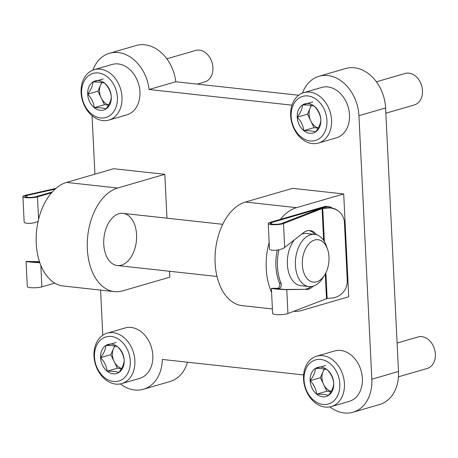 <?xml version="1.0" encoding="UTF-8"?>
<svg xmlns="http://www.w3.org/2000/svg" width="458" height="458" viewBox="0 0 458 458"><rect width="100%" height="100%" fill="white"/><g stroke="black" fill="none" stroke-linecap="round" stroke-linejoin="round"><path stroke-width="0.69" d="M293.71 311.285A52.487 32.604 96.3 0 0 301.564 310.49L348.733 296.79L343.706 193.952L292.593 188.341L245.425 202.047A52.487 32.604 96.3 0 0 215.071 256.474A52.487 32.604 96.3 0 0 242.219 305.641L272.413 308.95M120.391 383.907A37.728 28.636 -106.2 0 0 143.411 389.248A37.728 28.636 -106.2 0 0 162.327 359.444L303.614 374.947M329.943 406.904A37.728 28.636 -106.2 0 0 352.963 412.24A37.728 28.636 -106.2 0 0 371.833 379.235L358.94 115.714A37.728 28.636 -106.2 0 0 319.031 76.263A37.728 28.636 -106.2 0 0 302.452 93.1M291.964 105.168L149.119 89.493A37.728 28.636 -106.2 0 0 109.479 53.265A37.728 28.636 -106.2 0 0 92.9 70.108M92.052 115.708L94.915 174.177M100.583 290.097L102.787 335.21M114.443 291.62L63.33 286.01A52.487 32.604 96.3 0 1 36.188 236.849A52.487 32.604 96.3 0 1 66.542 182.416L113.71 168.716L164.817 174.326L117.649 188.026A52.487 32.604 96.3 0 0 87.295 242.454A52.487 32.604 96.3 0 0 114.443 291.62A52.487 32.604 96.3 0 0 122.681 290.864L169.849 277.164L169.563 271.268M166.964 218.18L164.817 174.326M352.963 412.24L379.625 404.494A37.728 28.636 -106.2 0 0 398.494 371.49L385.602 107.968A37.728 28.636 -106.2 0 0 345.693 68.517L319.031 76.263M298.679 95.235L175.78 81.753A37.728 28.636 -106.2 0 0 136.141 45.525L109.479 53.265M149.119 89.493L175.78 81.753M143.411 389.248L170.073 381.503A37.728 28.636 -106.2 0 0 187.448 362.204M343.706 193.952L296.538 207.651A52.487 32.604 96.3 0 0 280.422 219.365M269.155 242.402A52.487 32.604 96.3 0 0 271.6 292.399M118.908 213.737A26.243 16.299 96.3 0 0 103.731 240.948A26.243 16.299 96.3 0 0 117.305 265.531A26.243 16.299 96.3 0 0 121.422 265.153A26.243 16.299 96.3 0 0 136.599 237.937A26.243 16.299 96.3 0 0 123.025 213.359A26.243 16.299 96.3 0 0 118.908 213.737M301.593 234.193A26.243 16.299 -83.7 0 1 302.52 233.883A26.243 16.299 -83.7 0 1 306.642 233.506L314.692 234.387A26.243 16.299 -83.7 0 1 326.417 245.975L327.516 249.118A21.326 13.242 -83.7 0 1 324.682 274.966A21.326 13.242 -83.7 0 1 303.391 271.359A21.326 13.242 -83.7 0 1 314.64 240.003A21.326 13.242 -83.7 0 1 327.516 249.118M324.682 274.966L322.924 277.788A26.243 16.299 -83.7 0 1 308.967 286.559L300.917 285.678A26.243 16.299 -83.7 0 1 287.71 267.907A26.243 16.299 -83.7 0 1 294.374 239.849M308.967 286.559A26.243 16.299 -83.7 0 1 295.393 261.982A26.243 16.299 -83.7 0 1 310.57 234.765A26.243 16.299 -83.7 0 1 314.692 234.387M39.485 261.667L26.072 261.415L27.303 286.548A8.204 1.597 -2.8 0 0 32.81 287.784A8.204 1.597 -2.8 0 0 41.878 286.851L54.777 283.101M55.87 188.427L25.574 195.24A8.204 1.597 -2.8 0 0 22.9 196.568A8.204 1.597 -2.8 0 0 28.413 197.804A8.204 1.597 -2.8 0 0 37.482 196.866L51.542 192.784M52.269 191.959L35.947 196.7A6.235 1.214 -2.8 0 1 29.054 197.409A6.235 1.214 -2.8 0 1 24.864 196.471A6.235 1.214 -2.8 0 1 26.902 195.463L55.086 189.12M39.783 262.554L28.047 261.558L39.525 261.787M38.128 221.306C33.514 223.888 23.93 224.157 24.131 221.701L22.9 196.568M26.072 261.415C25.78 261.707 34.951 262.56 39.829 262.692M331.924 207.949A16.402 10.191 96.3 0 0 328.489 206.529A16.402 10.191 96.3 0 0 325.913 206.764L271.565 222.548A6.235 1.214 177.2 0 0 270.197 223.384A6.235 1.214 177.2 0 0 274.846 224.334A6.235 1.214 177.2 0 0 281.825 223.435L320.382 208.476A2.954 0.578 177.2 0 1 322.323 208.109L327.23 207.669A16.402 15.761 130.8 0 1 338.743 211.327L339.155 211.688A16.402 15.761 -49.2 0 1 344.45 222.674L347.279 280.519A16.402 15.761 -49.2 0 1 332.044 298.009L327.138 298.45L325.884 272.785M323.646 240.376L322.089 208.585L283.531 223.544A8.204 1.597 177.2 0 1 274.353 224.729A8.204 1.597 177.2 0 1 268.228 223.481A8.204 1.597 177.2 0 1 270.031 222.382L324.379 206.598A16.402 10.191 96.3 0 1 326.955 206.358L328.489 206.529M322.089 208.585L327.642 208.029A16.402 15.761 -49.2 0 1 339.155 211.688M277.279 250.108A39.039 24.245 96.3 0 0 279.489 283.027A3.28 2.038 96.3 0 1 279.472 286.479A3.28 2.038 96.3 0 1 277.496 288.294L271.399 288.334L272.63 313.467A8.204 1.597 177.2 0 0 278.75 314.709A8.204 1.597 177.2 0 0 287.927 313.53L327.138 298.45M278.916 249.799A39.039 24.245 96.3 0 0 281.023 283.193A3.28 2.038 96.3 0 1 281.006 286.651A3.28 2.038 96.3 0 1 279.031 288.466L273.38 288.477L285.053 289.462L305.131 289.324L308.349 288.42L311.034 286.576M271.399 288.334C271.027 288.677 283.033 289.691 286.76 289.633L304.667 289.341M316.673 234.805C314.68 232.275 312.459 230.866 310.009 230.574C307.787 230.345 305.6 231.067 303.448 232.738L284.699 247.434C281.115 250.52 269.207 251.442 269.459 248.614L268.228 223.481M314.949 234.416L312.224 231.845L309.224 230.529M313.232 286.141C310.976 288.351 308.64 289.473 306.225 289.508M104.767 83.247C108.575 87.226 110.75 91.726 111.294 96.747C111.208 100.302 109.451 104.367 106.021 108.952C103.748 108.048 99.815 107.613 94.222 107.659C93.713 102.718 91.537 98.218 87.69 94.159C91.085 89.648 92.842 85.577 92.963 81.948C98.539 81.902 102.472 82.331 104.767 83.247A15.154 11.502 73.8 0 1 111.294 96.747A15.154 11.502 73.8 0 1 106.021 108.952A15.154 11.502 73.8 0 1 94.222 107.659A15.154 11.502 73.8 0 1 87.69 94.159A15.154 11.502 73.8 0 1 92.963 81.948A15.154 11.502 73.8 0 1 104.767 83.247M98.396 72.959A22.963 17.433 73.8 0 1 115.536 108.403A22.963 17.433 73.8 0 1 84.553 105.002A22.963 17.433 73.8 0 1 98.396 72.959M100.285 69.147A26.243 19.923 73.8 0 1 121.565 93.18A26.243 19.923 73.8 0 1 108.867 120.059A26.243 19.923 73.8 0 1 82.411 100.416A26.243 19.923 73.8 0 1 94.222 69.656A26.243 19.923 73.8 0 1 100.285 69.147M94.222 69.656L112.17 64.441A26.243 19.923 73.8 0 1 118.233 63.937A26.243 19.923 73.8 0 1 139.507 87.97A26.243 19.923 73.8 0 1 126.809 114.849L108.867 120.059M166.849 58.807L195.572 50.466A16.402 12.452 73.8 0 1 199.362 50.145A16.402 12.452 73.8 0 1 212.661 65.168A16.402 12.452 73.8 0 1 204.72 81.965L197.329 84.117M108.666 104.962A13.122 9.961 73.8 0 1 101.207 97.932L104.476 104.682L108.569 105.128M101.207 97.932A13.122 9.961 73.8 0 1 100.583 85.073L97.943 91.182L101.207 97.932M101.716 82.451L100.583 85.073A13.122 9.961 73.8 0 1 102.128 82.526M104.476 104.682L94.222 107.659M103.216 78.971L92.963 81.948M97.943 91.182L87.69 94.159M117.654 346.769C121.462 350.748 123.643 355.248 124.187 360.269C124.095 363.824 122.338 367.894 118.914 372.48C116.635 371.57 112.702 371.135 107.109 371.18C106.605 366.24 104.43 361.74 100.577 357.681C103.972 353.17 105.729 349.099 105.85 345.475C111.426 345.424 115.359 345.859 117.654 346.769A15.154 11.502 73.8 0 1 124.187 360.269A15.154 11.502 73.8 0 1 118.914 372.48A15.154 11.502 73.8 0 1 107.109 371.18A15.154 11.502 73.8 0 1 100.577 357.681A15.154 11.502 73.8 0 1 105.85 345.475A15.154 11.502 73.8 0 1 117.654 346.769M111.283 336.481A22.963 17.433 73.8 0 1 128.423 371.925A22.963 17.433 73.8 0 1 97.439 368.524A22.963 17.433 73.8 0 1 111.283 336.481M113.178 332.668A26.243 19.923 73.8 0 1 134.452 356.702A26.243 19.923 73.8 0 1 121.754 383.581A26.243 19.923 73.8 0 1 95.304 363.938A26.243 19.923 73.8 0 1 107.115 333.178A26.243 19.923 73.8 0 1 113.178 332.668M107.115 333.178L125.057 327.968A26.243 19.923 73.8 0 1 131.12 327.459A26.243 19.923 73.8 0 1 152.394 351.492A26.243 19.923 73.8 0 1 139.696 378.371L121.754 383.581M121.553 368.484A13.122 9.961 73.8 0 1 114.099 361.454L117.362 368.203L121.462 368.656M114.099 361.454A13.122 9.961 73.8 0 1 113.469 348.601L110.83 354.704L114.099 361.454M114.603 345.973L113.469 348.601A13.122 9.961 73.8 0 1 115.015 346.048M117.362 368.203L107.109 371.18M116.103 342.492L105.85 345.475M110.83 354.704L100.577 357.681M314.32 106.239C318.127 110.218 320.308 114.718 320.852 119.738C320.76 123.294 319.003 127.364 315.579 131.95C313.301 131.04 309.368 130.604 303.774 130.65C303.27 125.71 301.089 121.21 297.242 117.151C300.637 112.639 302.395 108.569 302.515 104.945C308.091 104.893 312.024 105.323 314.32 106.239A15.154 11.502 73.8 0 1 320.852 119.738A15.154 11.502 73.8 0 1 315.579 131.95A15.154 11.502 73.8 0 1 303.774 130.65A15.154 11.502 73.8 0 1 297.242 117.151A15.154 11.502 73.8 0 1 302.515 104.945A15.154 11.502 73.8 0 1 314.32 106.239M307.948 95.951A22.963 17.433 73.8 0 1 325.088 131.394A22.963 17.433 73.8 0 1 294.105 127.994A22.963 17.433 73.8 0 1 307.948 95.951M309.837 92.138A26.243 19.923 73.8 0 1 331.117 116.172A26.243 19.923 73.8 0 1 318.419 143.051A26.243 19.923 73.8 0 1 291.969 123.408A26.243 19.923 73.8 0 1 303.774 92.648A26.243 19.923 73.8 0 1 309.837 92.138M303.774 92.648L321.722 87.432A26.243 19.923 73.8 0 1 327.785 86.928A26.243 19.923 73.8 0 1 349.059 110.962A26.243 19.923 73.8 0 1 336.361 137.841L318.419 143.051M376.402 81.799L405.124 73.457A16.402 12.452 73.8 0 1 408.914 73.143A16.402 12.452 73.8 0 1 422.213 88.159A16.402 12.452 73.8 0 1 414.278 104.962L385.859 113.212M318.218 127.954A13.122 9.961 73.8 0 1 310.764 120.923L314.028 127.673L318.121 128.126M310.764 120.923A13.122 9.961 73.8 0 1 310.135 108.065L307.495 114.174L310.764 120.923M311.268 105.443L310.135 108.065A13.122 9.961 73.8 0 1 311.68 105.517M314.028 127.673L303.774 130.65M312.768 101.962L302.515 104.945M307.495 114.174L297.242 117.151M327.207 369.761C331.02 373.739 333.195 378.239 333.739 383.26C333.647 386.815 331.89 390.886 328.466 395.472C326.188 394.561 322.255 394.126 316.661 394.172C316.157 389.237 313.982 384.731 310.129 380.672C313.524 376.161 315.281 372.091 315.402 368.467C320.978 368.415 324.911 368.85 327.207 369.761A15.154 11.502 73.8 0 1 333.739 383.26A15.154 11.502 73.8 0 1 328.466 395.472A15.154 11.502 73.8 0 1 316.661 394.172A15.154 11.502 73.8 0 1 310.129 380.672A15.154 11.502 73.8 0 1 315.402 368.467A15.154 11.502 73.8 0 1 327.207 369.761M320.835 359.473A22.963 17.433 73.8 0 1 337.975 394.916A22.963 17.433 73.8 0 1 306.992 391.516A22.963 17.433 73.8 0 1 320.835 359.473M322.73 355.66A26.243 19.923 73.8 0 1 344.004 379.693A26.243 19.923 73.8 0 1 331.306 406.572A26.243 19.923 73.8 0 1 304.856 386.93A26.243 19.923 73.8 0 1 316.667 356.169A26.243 19.923 73.8 0 1 322.73 355.66M316.667 356.169L334.609 350.96A26.243 19.923 73.8 0 1 340.672 350.45A26.243 19.923 73.8 0 1 361.946 374.484A26.243 19.923 73.8 0 1 349.248 401.363L331.306 406.572M397.103 343.053L418.011 336.979A16.402 12.452 73.8 0 1 421.801 336.664A16.402 12.452 73.8 0 1 435.1 351.681A16.402 12.452 73.8 0 1 427.165 368.484L398.443 376.825M331.111 391.475A13.122 9.961 73.8 0 1 323.651 384.445L326.915 391.195L331.014 391.647M323.651 384.445A13.122 9.961 73.8 0 1 323.022 371.593L320.382 377.695L323.651 384.445M324.155 368.965L323.022 371.593A13.122 9.961 73.8 0 1 324.573 369.039M326.915 391.195L316.661 394.172M325.655 365.484L315.402 368.467M320.382 377.695L310.129 380.672M371.833 379.235L398.494 371.49M358.94 115.714L385.602 107.968M296.538 207.651L245.425 202.047M66.542 182.416L117.649 188.026M37.482 196.866L38.581 219.365M40.831 265.354L41.878 286.851M26.902 195.463L26.988 197.272M30.131 261.495L30.148 261.924M327.642 208.029L327.23 207.669M325.913 206.764L324.379 206.598M324.35 241.486L322.735 208.464M271.64 224.088L271.565 222.548M274.806 288.763L274.789 288.397M287.927 313.53L286.76 289.633M284.699 247.434L283.531 223.544M326.491 298.57L325.283 273.93M277.496 288.294L279.031 288.466M279.489 283.027L281.023 283.193M222.737 224.3L123.025 213.359M217.012 276.472L117.305 265.531"/></g></svg>
